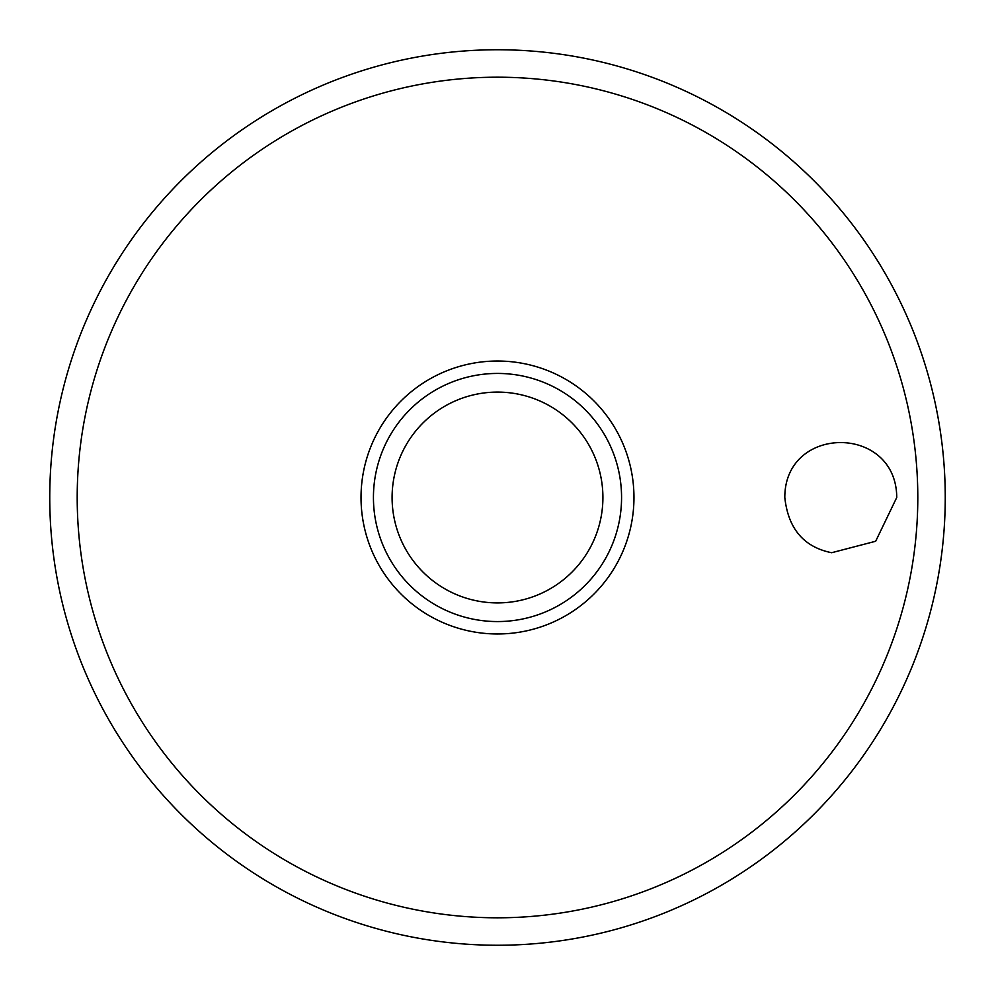 <?xml version="1.0" encoding="UTF-8"?>
<svg xmlns="http://www.w3.org/2000/svg" width="995" height="995" viewBox="0 0 995 995"><rect width="100%" height="100%" fill="white"/><g stroke="black" fill="none" stroke-linecap="round" stroke-linejoin="round"><path stroke-width="1.49" d="M49.75 497.5A447.75 447.75 0 0 0 497.5 945.25A447.75 447.75 0 0 0 945.25 497.5A447.75 447.75 0 0 0 497.5 49.75A447.75 447.75 0 0 0 49.75 497.5M784.806 497.5C784.632 424.33 896.383 424.181 896.744 497.5L875.675 541.255L831.646 552.722C803.798 547.088 788.177 528.681 784.806 497.5M633.964 497.5A136.477 136.477 0 0 0 497.5 361.023A136.477 136.477 0 0 0 361.023 497.5A136.477 136.477 0 0 0 497.5 633.977A136.477 136.477 0 0 0 633.964 497.5M497.5 621.564A124.064 124.064 0 0 0 621.564 497.5A124.064 124.064 0 0 0 497.5 373.436A124.064 124.064 0 0 0 373.436 497.5A124.064 124.064 0 0 0 497.5 621.564A124.064 124.064 0 0 1 373.436 497.5A124.064 124.064 0 0 1 497.5 373.436M917.8 497.5A420.3 420.3 0 0 0 497.5 77.2A420.3 420.3 0 0 0 77.2 497.5A420.3 420.3 0 0 0 497.5 917.8A420.3 420.3 0 0 0 917.8 497.5M602.908 497.5A105.408 105.408 0 0 0 497.5 392.092A105.408 105.408 0 0 0 392.092 497.5A105.408 105.408 0 0 0 497.5 602.908A105.408 105.408 0 0 0 602.908 497.5"/></g></svg>
